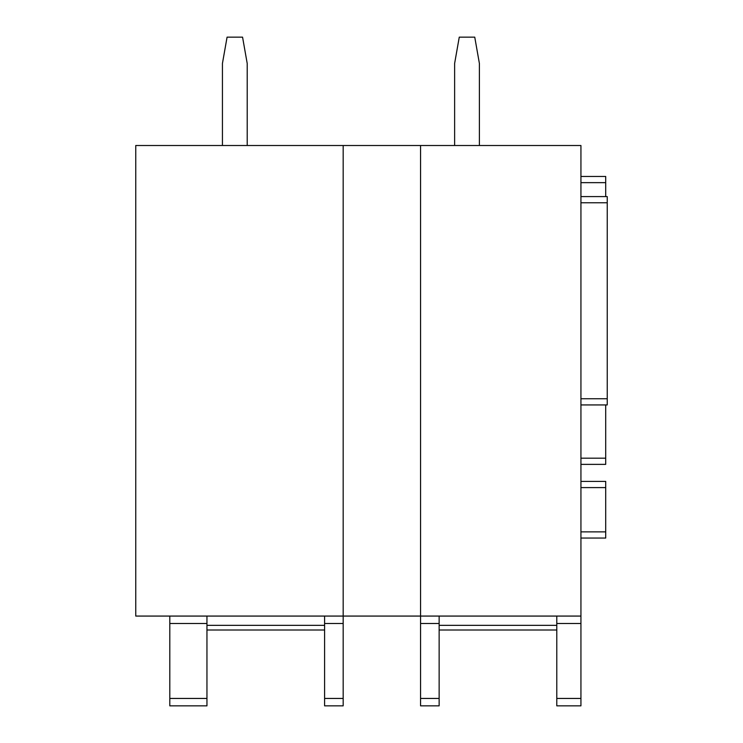 <?xml version="1.0" encoding="UTF-8"?>
<svg xmlns="http://www.w3.org/2000/svg" width="743" height="743" viewBox="0 0 743 743"><rect width="100%" height="100%" fill="white"/><g stroke="black" fill="none" stroke-linecap="round" stroke-linejoin="round"><path stroke-width="1.11" d="M343.173 705.85L324.598 705.85L343.173 705.85L343.173 145.507L580.933 145.507L580.933 698.448L556.786 698.448L556.786 616.068M343.173 616.068L135.755 616.068L135.755 145.507L343.173 145.507L343.173 616.068L580.933 616.068M324.598 616.068L324.598 705.85M206.953 616.068L206.953 698.448L169.803 698.448L169.803 705.85L206.953 705.85L206.953 698.448M169.803 616.068L169.803 698.448M206.953 629.999L324.598 629.999M580.933 705.85L556.786 705.85L580.933 705.85L580.933 698.448M580.933 196.589L607.245 196.589L580.933 196.589L607.245 196.589L607.245 404.935L580.933 404.935M420.566 616.068L420.566 145.507L420.566 705.85L439.141 705.85L439.141 698.448L420.566 698.448M556.786 705.85L556.786 698.448M580.933 458.18L605.703 458.18L605.703 464.375L580.933 464.375L605.703 464.375M605.703 458.18L605.703 404.935M605.703 196.589L605.703 176.463L580.933 176.463M580.933 538.053L605.703 538.053L605.703 481.399L580.933 481.399M439.141 616.068L439.141 698.448M439.141 629.999L556.786 629.999M222.436 145.507L222.436 63.461L227.079 37.15L242.562 37.15L247.205 63.461L247.205 145.507M454.623 145.507L454.623 63.461L459.267 37.15L474.749 37.15L479.393 63.461L479.393 145.507M343.173 623.479L324.598 623.479M343.173 698.448L324.598 698.448M324.598 625.355L206.953 625.355M206.953 623.479L169.803 623.479M206.953 705.85L169.803 705.85M580.933 623.479L556.786 623.479M580.933 398.74L607.245 398.74M580.933 202.774L607.245 202.774M580.933 182.648L605.703 182.648M580.933 531.867L605.703 531.867M580.933 487.594L605.703 487.594M439.141 623.479L420.566 623.479M556.786 625.355L439.141 625.355"/></g></svg>
